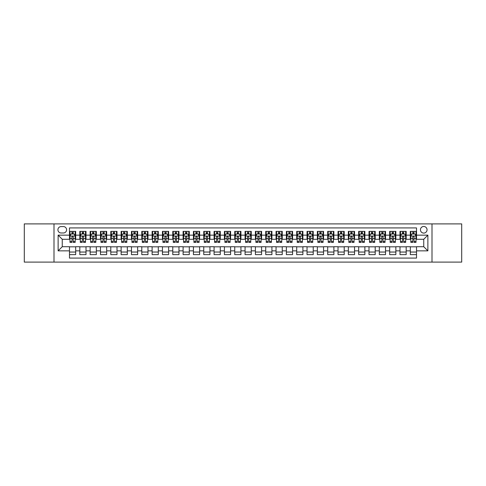 <?xml version="1.0" encoding="UTF-8"?>
<svg xmlns="http://www.w3.org/2000/svg" width="486" height="486" viewBox="0 0 486 486"><rect width="100%" height="100%" fill="white"/><g stroke="black" fill="none" stroke-linecap="round" stroke-linejoin="round"><path stroke-width="0.73" d="M423.743 226.476A3.305 3.305 0 0 0 420.439 229.781A3.305 3.305 0 0 0 423.743 233.086A3.305 3.305 0 0 0 427.048 229.781A3.305 3.305 0 0 0 423.743 226.476M432.005 262.106L461.7 262.106L461.7 223.894L432.005 223.894L432.005 262.106L53.995 262.106L53.995 223.894L24.3 223.894L24.3 262.106L53.995 262.106M416.514 231.379L410.318 231.379L410.318 235.151L406.187 235.151L406.187 239.282L410.318 239.282L410.318 235.151M406.187 235.151L406.187 231.379L399.99 231.379L399.99 235.151L395.859 235.151L395.859 239.282L399.99 239.282L399.99 235.151M395.859 235.151L395.859 231.379L389.663 231.379L389.663 235.151L385.532 235.151L385.532 239.282L389.663 239.282L389.663 235.151M385.532 235.151L385.532 231.379L379.335 231.379L379.335 235.151L375.204 235.151L375.204 239.282L379.335 239.282L379.335 235.151M375.204 235.151L375.204 231.379L369.002 231.379L369.002 235.151L364.871 235.151L364.871 239.282L369.002 239.282L369.002 235.151M364.871 235.151L364.871 231.379L358.674 231.379L358.674 235.151L354.543 235.151L354.543 239.282L358.674 239.282L358.674 235.151M354.543 235.151L354.543 231.379L348.347 231.379L348.347 235.151L344.216 235.151L344.216 239.282L348.347 239.282L348.347 235.151M344.216 235.151L344.216 231.379L338.019 231.379L338.019 235.151L333.888 235.151L333.888 239.282L338.019 239.282L338.019 235.151M333.888 235.151L333.888 231.379L327.692 231.379L327.692 235.151L323.561 235.151L323.561 239.282L327.692 239.282L327.692 235.151M323.561 235.151L323.561 231.379L317.364 231.379L317.364 235.151L313.233 235.151L313.233 239.282L317.364 239.282L317.364 235.151M313.233 235.151L313.233 231.379L307.037 231.379L307.037 235.151L302.906 235.151L302.906 239.282L307.037 239.282L307.037 235.151M302.906 235.151L302.906 231.379L296.709 231.379L296.709 235.151L292.578 235.151L292.578 239.282L296.709 239.282L296.709 235.151M292.578 235.151L292.578 231.379L286.375 231.379L286.375 235.151L282.245 235.151L282.245 239.282L286.375 239.282L286.375 235.151M282.245 235.151L282.245 231.379L276.048 231.379L276.048 235.151L271.917 235.151L271.917 239.282L276.048 239.282L276.048 235.151M271.917 235.151L271.917 231.379L265.721 231.379L265.721 235.151L261.59 235.151L261.59 239.282L265.721 239.282L265.721 235.151M261.59 235.151L261.59 231.379L255.393 231.379L255.393 235.151L251.262 235.151L251.262 239.282L255.393 239.282L255.393 235.151M251.262 235.151L251.262 231.379L245.066 231.379L245.066 235.151L240.935 235.151L240.935 239.282L245.066 239.282L245.066 235.151M240.935 235.151L240.935 231.379L234.738 231.379L234.738 235.151L230.607 235.151L230.607 239.282L234.738 239.282L234.738 235.151M230.607 235.151L230.607 231.379L224.411 231.379L224.411 235.151L220.28 235.151L220.28 239.282L224.411 239.282L224.411 235.151M220.28 235.151L220.28 231.379L214.083 231.379L214.083 235.151L209.952 235.151L209.952 239.282L214.083 239.282L214.083 235.151M209.952 235.151L209.952 231.379L203.756 231.379L203.756 235.151L199.625 235.151L199.625 239.282L203.756 239.282L203.756 235.151M199.625 235.151L199.625 231.379L193.422 231.379L193.422 235.151L189.291 235.151L189.291 239.282L193.422 239.282L193.422 235.151M189.291 235.151L189.291 231.379L183.094 231.379L183.094 235.151L178.963 235.151L178.963 239.282L183.094 239.282L183.094 235.151M178.963 235.151L178.963 231.379L172.767 231.379L172.767 235.151L168.636 235.151L168.636 239.282L172.767 239.282L172.767 235.151M168.636 235.151L168.636 231.379L162.439 231.379L162.439 235.151L158.308 235.151L158.308 239.282L162.439 239.282L162.439 235.151M158.308 235.151L158.308 231.379L152.112 231.379L152.112 235.151L147.981 235.151L147.981 239.282L152.112 239.282L152.112 235.151M147.981 235.151L147.981 231.379L141.784 231.379L141.784 235.151L137.653 235.151L137.653 239.282L141.784 239.282L141.784 235.151M137.653 235.151L137.653 231.379L131.457 231.379L131.457 235.151L127.326 235.151L127.326 239.282L131.457 239.282L131.457 235.151M127.326 235.151L127.326 231.379L121.129 231.379L121.129 235.151L116.998 235.151L116.998 239.282L121.129 239.282L121.129 235.151M116.998 235.151L116.998 231.379L110.796 231.379L110.796 235.151L106.665 235.151L106.665 239.282L110.796 239.282L110.796 235.151M106.665 235.151L106.665 231.379L100.468 231.379L100.468 235.151L96.337 235.151L96.337 239.282L100.468 239.282L100.468 235.151M96.337 235.151L96.337 231.379L90.141 231.379L90.141 235.151L86.01 235.151L86.01 239.282L90.141 239.282L90.141 235.151M86.01 235.151L86.01 231.379L79.813 231.379L79.813 239.282L75.682 239.282L75.682 231.379L69.486 231.379M69.486 254.621L75.682 254.621L75.682 246.718L79.813 246.718L79.813 254.621L86.01 254.621L86.01 246.718L90.141 246.718L90.141 250.849L86.01 250.849M90.141 250.849L90.141 254.621L96.337 254.621L96.337 246.718L100.468 246.718L100.468 250.849L96.337 250.849M100.468 250.849L100.468 254.621L106.665 254.621L106.665 246.718L110.796 246.718L110.796 250.849L106.665 250.849M110.796 250.849L110.796 254.621L116.998 254.621L116.998 246.718L121.129 246.718L121.129 250.849L116.998 250.849M121.129 250.849L121.129 254.621L127.326 254.621L127.326 246.718L131.457 246.718L131.457 250.849L127.326 250.849M131.457 250.849L131.457 254.621L137.653 254.621L137.653 246.718L141.784 246.718L141.784 250.849L137.653 250.849M141.784 250.849L141.784 254.621L147.981 254.621L147.981 246.718L152.112 246.718L152.112 250.849L147.981 250.849M152.112 250.849L152.112 254.621L158.308 254.621L158.308 246.718L162.439 246.718L162.439 250.849L158.308 250.849M162.439 250.849L162.439 254.621L168.636 254.621L168.636 246.718L172.767 246.718L172.767 250.849L168.636 250.849M172.767 250.849L172.767 254.621L178.963 254.621L178.963 246.718L183.094 246.718L183.094 250.849L178.963 250.849M183.094 250.849L183.094 254.621L189.291 254.621L189.291 246.718L193.422 246.718L193.422 250.849L189.291 250.849M193.422 250.849L193.422 254.621L199.625 254.621L199.625 246.718L203.756 246.718L203.756 250.849L199.625 250.849M203.756 250.849L203.756 254.621L209.952 254.621L209.952 246.718L214.083 246.718L214.083 250.849L209.952 250.849M214.083 250.849L214.083 254.621L220.28 254.621L220.28 246.718L224.411 246.718L224.411 250.849L220.28 250.849M224.411 250.849L224.411 254.621L230.607 254.621L230.607 246.718L234.738 246.718L234.738 250.849L230.607 250.849M234.738 250.849L234.738 254.621L240.935 254.621L240.935 246.718L245.066 246.718L245.066 250.849L240.935 250.849M245.066 250.849L245.066 254.621L251.262 254.621L251.262 246.718L255.393 246.718L255.393 250.849L251.262 250.849M255.393 250.849L255.393 254.621L261.59 254.621L261.59 246.718L265.721 246.718L265.721 250.849L261.59 250.849M265.721 250.849L265.721 254.621L271.917 254.621L271.917 246.718L276.048 246.718L276.048 250.849L271.917 250.849M276.048 250.849L276.048 254.621L282.245 254.621L282.245 246.718L286.375 246.718L286.375 250.849L282.245 250.849M286.375 250.849L286.375 254.621L292.578 254.621L292.578 246.718L296.709 246.718L296.709 250.849L292.578 250.849M296.709 250.849L296.709 254.621L302.906 254.621L302.906 246.718L307.037 246.718L307.037 250.849L302.906 250.849M307.037 250.849L307.037 254.621L313.233 254.621L313.233 246.718L317.364 246.718L317.364 250.849L313.233 250.849M317.364 250.849L317.364 254.621L323.561 254.621L323.561 246.718L327.692 246.718L327.692 250.849L323.561 250.849M327.692 250.849L327.692 254.621L333.888 254.621L333.888 246.718L338.019 246.718L338.019 250.849L333.888 250.849M338.019 250.849L338.019 254.621L344.216 254.621L344.216 246.718L348.347 246.718L348.347 250.849L344.216 250.849M348.347 250.849L348.347 254.621L354.543 254.621L354.543 246.718L358.674 246.718L358.674 250.849L354.543 250.849M358.674 250.849L358.674 254.621L364.871 254.621L364.871 246.718L369.002 246.718L369.002 250.849L364.871 250.849M369.002 250.849L369.002 254.621L375.204 254.621L375.204 246.718L379.335 246.718L379.335 250.849L375.204 250.849M379.335 250.849L379.335 254.621L385.532 254.621L385.532 246.718L389.663 246.718L389.663 250.849L385.532 250.849M389.663 250.849L389.663 254.621L395.859 254.621L395.859 246.718L399.99 246.718L399.99 250.849L395.859 250.849M399.99 250.849L399.99 254.621L406.187 254.621L406.187 246.718L410.318 246.718L410.318 250.849L406.187 250.849M61.121 232.982L63.393 232.982A3.202 3.202 0 0 0 66.594 229.781A3.202 3.202 0 0 0 63.393 226.579L61.121 226.579A3.202 3.202 0 0 0 57.919 229.781A3.202 3.202 0 0 0 61.121 232.982M432.005 223.894L53.995 223.894M416.514 235.151L416.514 227.922L69.486 227.922L69.486 239.282L62.257 239.282L62.257 246.718L69.486 246.718L69.486 258.078L416.514 258.078L416.514 246.718L423.743 246.718L423.743 239.282L416.514 239.282L416.514 235.151L427.874 235.151L427.874 250.849L416.514 250.849M69.486 250.849L58.126 250.849L58.126 235.151L69.486 235.151M410.318 250.849L410.318 254.621L416.514 254.621M69.486 233.96L70.002 233.96M71.964 233.96L73.204 233.96M75.166 233.96L75.682 233.96M69.486 239.179L70.002 239.179M71.964 239.179L73.204 239.179M75.166 239.179L75.682 239.179M69.486 246.821L75.682 246.821M69.486 252.04L75.682 252.04M79.813 239.179L80.33 239.179M82.292 239.179L83.531 239.179M85.493 239.179L86.01 239.179M79.813 233.96L80.33 233.96M82.292 233.96L83.531 233.96M85.493 233.96L86.01 233.96M79.813 246.821L86.01 246.821M79.813 252.04L86.01 252.04M90.141 246.821L96.337 246.821M90.141 252.04L96.337 252.04M90.141 233.96L90.657 233.96M92.619 233.96L93.859 233.96M95.821 233.96L96.337 233.96M90.141 239.179L90.657 239.179M92.619 239.179L93.859 239.179M95.821 239.179L96.337 239.179M100.468 246.821L106.665 246.821M100.468 252.04L106.665 252.04M100.468 233.96L100.985 233.96M102.947 233.96L104.186 233.96M106.148 233.96L106.665 233.96M100.468 239.179L100.985 239.179M102.947 239.179L104.186 239.179M106.148 239.179L106.665 239.179M110.796 246.821L116.998 246.821M110.796 252.04L116.998 252.04M110.796 233.96L111.312 233.96M113.281 233.96L114.52 233.96M116.482 233.96L116.998 233.96M110.796 239.179L111.312 239.179M113.281 239.179L114.52 239.179M116.482 239.179L116.998 239.179M121.129 246.821L127.326 246.821M121.129 252.04L127.326 252.04M121.129 233.96L121.646 233.96M123.608 233.96L124.847 233.96M126.81 233.96L127.326 233.96M121.129 239.179L121.646 239.179M123.608 239.179L124.847 239.179M126.81 239.179L127.326 239.179M131.457 246.821L137.653 246.821M131.457 252.04L137.653 252.04M131.457 233.96L131.973 233.96M133.936 233.96L135.175 233.96M137.137 233.96L137.653 233.96M131.457 239.179L131.973 239.179M133.936 239.179L135.175 239.179M137.137 239.179L137.653 239.179M141.784 246.821L147.981 246.821M141.784 252.04L147.981 252.04M141.784 233.96L142.301 233.96M144.263 233.96L145.502 233.96M147.465 233.96L147.981 233.96M141.784 239.179L142.301 239.179M144.263 239.179L145.502 239.179M147.465 239.179L147.981 239.179M152.112 246.821L158.308 246.821M152.112 252.04L158.308 252.04M152.112 233.96L152.628 233.96M154.591 233.96L155.83 233.96M157.792 233.96L158.308 233.96M152.112 239.179L152.628 239.179M154.591 239.179L155.83 239.179M157.792 239.179L158.308 239.179M162.439 246.821L168.636 246.821M162.439 252.04L168.636 252.04M162.439 233.96L162.956 233.96M164.918 233.96L166.157 233.96M168.12 233.96L168.636 233.96M162.439 239.179L162.956 239.179M164.918 239.179L166.157 239.179M168.12 239.179L168.636 239.179M172.767 246.821L178.963 246.821M172.767 252.04L178.963 252.04M172.767 233.96L173.283 233.96M175.246 233.96L176.485 233.96M178.447 233.96L178.963 233.96M172.767 239.179L173.283 239.179M175.246 239.179L176.485 239.179M178.447 239.179L178.963 239.179M183.094 246.821L189.291 246.821M183.094 252.04L189.291 252.04M183.094 233.96L183.611 233.96M185.573 233.96L186.812 233.96M188.775 233.96L189.291 233.96M183.094 239.179L183.611 239.179M185.573 239.179L186.812 239.179M188.775 239.179L189.291 239.179M193.422 246.821L199.625 246.821M193.422 252.04L199.625 252.04M193.422 233.96L193.938 233.96M195.901 233.96L197.14 233.96M199.102 233.96L199.625 233.96M193.422 239.179L193.938 239.179M195.901 239.179L197.14 239.179M199.102 239.179L199.625 239.179M203.756 246.821L209.952 246.821M203.756 252.04L209.952 252.04M203.756 233.96L204.272 233.96M206.234 233.96L207.473 233.96M209.436 233.96L209.952 233.96M203.756 239.179L204.272 239.179M206.234 239.179L207.473 239.179M209.436 239.179L209.952 239.179M214.083 246.821L220.28 246.821M214.083 252.04L220.28 252.04M214.083 233.96L214.599 233.96M216.562 233.96L217.801 233.96M219.763 233.96L220.28 233.96M214.083 239.179L214.599 239.179M216.562 239.179L217.801 239.179M219.763 239.179L220.28 239.179M224.411 246.821L230.607 246.821M224.411 252.04L230.607 252.04M224.411 233.96L224.927 233.96M226.889 233.96L228.128 233.96M230.091 233.96L230.607 233.96M224.411 239.179L224.927 239.179M226.889 239.179L228.128 239.179M230.091 239.179L230.607 239.179M234.738 246.821L240.935 246.821M234.738 252.04L240.935 252.04M234.738 233.96L235.254 233.96M237.217 233.96L238.456 233.96M240.418 233.96L240.935 233.96M234.738 239.179L235.254 239.179M237.217 239.179L238.456 239.179M240.418 239.179L240.935 239.179M245.066 246.821L251.262 246.821M245.066 252.04L251.262 252.04M245.066 233.96L245.582 233.96M247.544 233.96L248.783 233.96M250.746 233.96L251.262 233.96M245.066 239.179L245.582 239.179M247.544 239.179L248.783 239.179M250.746 239.179L251.262 239.179M255.393 246.821L261.59 246.821M255.393 252.04L261.59 252.04M255.393 233.96L255.909 233.96M257.872 233.96L259.111 233.96M261.073 233.96L261.59 233.96M255.393 239.179L255.909 239.179M257.872 239.179L259.111 239.179M261.073 239.179L261.59 239.179M265.721 246.821L271.917 246.821M265.721 252.04L271.917 252.04M265.721 233.96L266.237 233.96M268.199 233.96L269.438 233.96M271.401 233.96L271.917 233.96M265.721 239.179L266.237 239.179M268.199 239.179L269.438 239.179M271.401 239.179L271.917 239.179M276.048 246.821L282.245 246.821M276.048 252.04L282.245 252.04M276.048 233.96L276.564 233.96M278.527 233.96L279.766 233.96M281.728 233.96L282.245 233.96M276.048 239.179L276.564 239.179M278.527 239.179L279.766 239.179M281.728 239.179L282.245 239.179M286.375 246.821L292.578 246.821M286.375 252.04L292.578 252.04M286.375 233.96L286.898 233.96M288.86 233.96L290.099 233.96M292.062 233.96L292.578 233.96M286.375 239.179L286.898 239.179M288.86 239.179L290.099 239.179M292.062 239.179L292.578 239.179M296.709 246.821L302.906 246.821M296.709 252.04L302.906 252.04M296.709 233.96L297.225 233.96M299.188 233.96L300.427 233.96M302.389 233.96L302.906 233.96M296.709 239.179L297.225 239.179M299.188 239.179L300.427 239.179M302.389 239.179L302.906 239.179M307.037 246.821L313.233 246.821M307.037 252.04L313.233 252.04M307.037 233.96L307.553 233.96M309.515 233.96L310.754 233.96M312.717 233.96L313.233 233.96M307.037 239.179L307.553 239.179M309.515 239.179L310.754 239.179M312.717 239.179L313.233 239.179M317.364 246.821L323.561 246.821M317.364 252.04L323.561 252.04M317.364 233.96L317.88 233.96M319.843 233.96L321.082 233.96M323.044 233.96L323.561 233.96M317.364 239.179L317.88 239.179M319.843 239.179L321.082 239.179M323.044 239.179L323.561 239.179M327.692 246.821L333.888 246.821M327.692 252.04L333.888 252.04M327.692 233.96L328.208 233.96M330.17 233.96L331.409 233.96M333.372 233.96L333.888 233.96M327.692 239.179L328.208 239.179M330.17 239.179L331.409 239.179M333.372 239.179L333.888 239.179M338.019 246.821L344.216 246.821M338.019 252.04L344.216 252.04M338.019 233.96L338.535 233.96M340.498 233.96L341.737 233.96M343.699 233.96L344.216 233.96M338.019 239.179L338.535 239.179M340.498 239.179L341.737 239.179M343.699 239.179L344.216 239.179M348.347 246.821L354.543 246.821M348.347 252.04L354.543 252.04M348.347 233.96L348.863 233.96M350.825 233.96L352.064 233.96M354.027 233.96L354.543 233.96M348.347 239.179L348.863 239.179M350.825 239.179L352.064 239.179M354.027 239.179L354.543 239.179M358.674 246.821L364.871 246.821M358.674 252.04L364.871 252.04M358.674 233.96L359.19 233.96M361.153 233.96L362.392 233.96M364.354 233.96L364.871 233.96M358.674 239.179L359.19 239.179M361.153 239.179L362.392 239.179M364.354 239.179L364.871 239.179M369.002 246.821L375.204 246.821M369.002 252.04L375.204 252.04M369.002 233.96L369.518 233.96M371.48 233.96L372.719 233.96M374.688 233.96L375.204 233.96M369.002 239.179L369.518 239.179M371.48 239.179L372.719 239.179M374.688 239.179L375.204 239.179M379.335 246.821L385.532 246.821M379.335 252.04L385.532 252.04M379.335 233.96L379.852 233.96M381.814 233.96L383.053 233.96M385.015 233.96L385.532 233.96M379.335 239.179L379.852 239.179M381.814 239.179L383.053 239.179M385.015 239.179L385.532 239.179M389.663 246.821L395.859 246.821M389.663 252.04L395.859 252.04M389.663 233.96L390.179 233.96M392.141 233.96L393.381 233.96M395.343 233.96L395.859 233.96M389.663 239.179L390.179 239.179M392.141 239.179L393.381 239.179M395.343 239.179L395.859 239.179M399.99 246.821L406.187 246.821M399.99 252.04L406.187 252.04M399.99 233.96L400.507 233.96M402.469 233.96L403.708 233.96M405.67 233.96L406.187 233.96M399.99 239.179L400.507 239.179M402.469 239.179L403.708 239.179M405.67 239.179L406.187 239.179M410.318 246.821L416.514 246.821M410.318 252.04L416.514 252.04M410.318 233.96L410.834 233.96M412.796 233.96L414.036 233.96M415.998 233.96L416.514 233.96M410.318 239.179L410.834 239.179M412.796 239.179L414.036 239.179M415.998 239.179L416.514 239.179M62.257 239.282L58.126 235.151M62.257 246.718L58.126 250.849M427.874 235.151L423.743 239.282M427.874 250.849L423.743 246.718M73.204 232.721L71.964 232.721M75.166 241.536L73.204 241.536L73.204 242.38L75.166 242.38L75.166 236.081L74.133 234.015L71.035 234.015L70.002 236.081L70.002 242.38L71.964 242.38L71.964 241.536L70.002 241.536M70.002 236.081L70.002 231.379M75.166 236.081L75.166 231.379M71.964 234.015L71.964 231.379M73.204 231.379L73.204 234.015M73.204 241.536L73.204 236.852C72.791 236.056 72.378 236.056 71.964 236.852L71.964 241.536M83.531 232.721L82.292 232.721M85.493 241.536L83.531 241.536L83.531 242.38L85.493 242.38L85.493 236.081L84.461 234.015L81.362 234.015L80.33 236.081L80.33 242.38L82.292 242.38L82.292 241.536L80.33 241.536M80.33 236.081L80.33 231.379M85.493 236.081L85.493 231.379M82.292 234.015L82.292 231.379M83.531 231.379L83.531 234.015M83.531 241.536L83.531 236.852C83.118 236.056 82.705 236.056 82.292 236.852L82.292 241.536M93.859 232.721L92.619 232.721M95.821 241.536L93.859 241.536L93.859 242.38L95.821 242.38L95.821 236.081L94.788 234.015L91.69 234.015L90.657 236.081L90.657 242.38L92.619 242.38L92.619 241.536L90.657 241.536M90.657 236.081L90.657 231.379M95.821 236.081L95.821 231.379M92.619 234.015L92.619 231.379M93.859 231.379L93.859 234.015M93.859 241.536L93.859 236.852C93.446 236.056 93.033 236.056 92.619 236.852L92.619 241.536M104.186 232.721L102.947 232.721M106.148 241.536L104.186 241.536L104.186 242.38L106.148 242.38L106.148 236.081L105.116 234.015L102.017 234.015L100.985 236.081L100.985 242.38L102.947 242.38L102.947 241.536L100.985 241.536M100.985 236.081L100.985 231.379M106.148 236.081L106.148 231.379M102.947 234.015L102.947 231.379M104.186 231.379L104.186 234.015M104.186 241.536L104.186 236.852C103.779 236.056 103.36 236.056 102.947 236.852L102.947 241.536M114.52 232.721L113.281 232.721M116.482 241.536L114.52 241.536L114.52 242.38L116.482 242.38L116.482 236.081L115.449 234.015L112.351 234.015L111.312 236.081L111.312 242.38L113.281 242.38L113.281 241.536L111.312 241.536M111.312 236.081L111.312 231.379M116.482 236.081L116.482 231.379M113.281 234.015L113.281 231.379M114.52 231.379L114.52 234.015M114.52 241.536L114.52 236.852C114.107 236.056 113.694 236.056 113.281 236.852L113.281 241.536M124.847 232.721L123.608 232.721M126.81 241.536L124.847 241.536L124.847 242.38L126.81 242.38L126.81 236.081L125.777 234.015L122.679 234.015L121.646 236.081L121.646 242.38L123.608 242.38L123.608 241.536L121.646 241.536M121.646 236.081L121.646 231.379M126.81 236.081L126.81 231.379M123.608 234.015L123.608 231.379M124.847 231.379L124.847 234.015M124.847 241.536L124.847 236.852C124.434 236.056 124.021 236.056 123.608 236.852L123.608 241.536M135.175 232.721L133.936 232.721M137.137 241.536L135.175 241.536L135.175 242.38L137.137 242.38L137.137 236.081L136.104 234.015L133.006 234.015L131.973 236.081L131.973 242.38L133.936 242.38L133.936 241.536L131.973 241.536M131.973 236.081L131.973 231.379M137.137 236.081L137.137 231.379M133.936 234.015L133.936 231.379M135.175 231.379L135.175 234.015M135.175 241.536L135.175 236.852C134.762 236.056 134.349 236.056 133.936 236.852L133.936 241.536M145.502 232.721L144.263 232.721M147.465 241.536L145.502 241.536L145.502 242.38L147.465 242.38L147.465 236.081L146.432 234.015L143.334 234.015L142.301 236.081L142.301 242.38L144.263 242.38L144.263 241.536L142.301 241.536M142.301 236.081L142.301 231.379M147.465 236.081L147.465 231.379M144.263 234.015L144.263 231.379M145.502 231.379L145.502 234.015M145.502 241.536L145.502 236.852C145.089 236.056 144.676 236.056 144.263 236.852L144.263 241.536M155.83 232.721L154.591 232.721M157.792 241.536L155.83 241.536L155.83 242.38L157.792 242.38L157.792 236.081L156.759 234.015L153.661 234.015L152.628 236.081L152.628 242.38L154.591 242.38L154.591 241.536L152.628 241.536M152.628 236.081L152.628 231.379M157.792 236.081L157.792 231.379M154.591 234.015L154.591 231.379M155.83 231.379L155.83 234.015M155.83 241.536L155.83 236.852C155.417 236.056 155.004 236.056 154.591 236.852L154.591 241.536M166.157 232.721L164.918 232.721M168.12 241.536L166.157 241.536L166.157 242.38L168.12 242.38L168.12 236.081L167.087 234.015L163.989 234.015L162.956 236.081L162.956 242.38L164.918 242.38L164.918 241.536L162.956 241.536M162.956 236.081L162.956 231.379M168.12 236.081L168.12 231.379M164.918 234.015L164.918 231.379M166.157 231.379L166.157 234.015M166.157 241.536L166.157 236.852C165.744 236.056 165.331 236.056 164.918 236.852L164.918 241.536M176.485 232.721L175.246 232.721M178.447 241.536L176.485 241.536L176.485 242.38L178.447 242.38L178.447 236.081L177.414 234.015L174.316 234.015L173.283 236.081L173.283 242.38L175.246 242.38L175.246 241.536L173.283 241.536M173.283 236.081L173.283 231.379M178.447 236.081L178.447 231.379M175.246 234.015L175.246 231.379M176.485 231.379L176.485 234.015M176.485 241.536L176.485 236.852C176.072 236.056 175.659 236.056 175.246 236.852L175.246 241.536M186.812 232.721L185.573 232.721M188.775 241.536L186.812 241.536L186.812 242.38L188.775 242.38L188.775 236.081L187.742 234.015L184.644 234.015L183.611 236.081L183.611 242.38L185.573 242.38L185.573 241.536L183.611 241.536M183.611 236.081L183.611 231.379M188.775 236.081L188.775 231.379M185.573 234.015L185.573 231.379M186.812 231.379L186.812 234.015M186.812 241.536L186.812 236.852C186.399 236.056 185.986 236.056 185.573 236.852L185.573 241.536M197.14 232.721L195.901 232.721M199.102 241.536L197.14 241.536L197.14 242.38L199.102 242.38L199.102 236.081L198.069 234.015L194.971 234.015L193.938 236.081L193.938 242.38L195.901 242.38L195.901 241.536L193.938 241.536M193.938 236.081L193.938 231.379M199.102 236.081L199.102 231.379M195.901 234.015L195.901 231.379M197.14 231.379L197.14 234.015M197.14 241.536L197.14 236.852C196.733 236.056 196.32 236.056 195.901 236.852L195.901 241.536M207.473 232.721L206.234 232.721M209.436 241.536L207.473 241.536L207.473 242.38L209.436 242.38L209.436 236.081L208.403 234.015L205.305 234.015L204.272 236.081L204.272 242.38L206.234 242.38L206.234 241.536L204.272 241.536M204.272 236.081L204.272 231.379M209.436 236.081L209.436 231.379M206.234 234.015L206.234 231.379M207.473 231.379L207.473 234.015M207.473 241.536L207.473 236.852C207.06 236.056 206.647 236.056 206.234 236.852L206.234 241.536M217.801 232.721L216.562 232.721M219.763 241.536L217.801 241.536L217.801 242.38L219.763 242.38L219.763 236.081L218.73 234.015L215.632 234.015L214.599 236.081L214.599 242.38L216.562 242.38L216.562 241.536L214.599 241.536M214.599 236.081L214.599 231.379M219.763 236.081L219.763 231.379M216.562 234.015L216.562 231.379M217.801 231.379L217.801 234.015M217.801 241.536L217.801 236.852C217.388 236.056 216.975 236.056 216.562 236.852L216.562 241.536M228.128 232.721L226.889 232.721M230.091 241.536L228.128 241.536L228.128 242.38L230.091 242.38L230.091 236.081L229.058 234.015L225.96 234.015L224.927 236.081L224.927 242.38L226.889 242.38L226.889 241.536L224.927 241.536M224.927 236.081L224.927 231.379M230.091 236.081L230.091 231.379M226.889 234.015L226.889 231.379M228.128 231.379L228.128 234.015M228.128 241.536L228.128 236.852C227.715 236.056 227.302 236.056 226.889 236.852L226.889 241.536M238.456 232.721L237.217 232.721M240.418 241.536L238.456 241.536L238.456 242.38L240.418 242.38L240.418 236.081L239.385 234.015L236.287 234.015L235.254 236.081L235.254 242.38L237.217 242.38L237.217 241.536L235.254 241.536M235.254 236.081L235.254 231.379M240.418 236.081L240.418 231.379M237.217 234.015L237.217 231.379M238.456 231.379L238.456 234.015M238.456 241.536L238.456 236.852C238.043 236.056 237.63 236.056 237.217 236.852L237.217 241.536M248.783 232.721L247.544 232.721M250.746 241.536L248.783 241.536L248.783 242.38L250.746 242.38L250.746 236.081L249.713 234.015L246.615 234.015L245.582 236.081L245.582 242.38L247.544 242.38L247.544 241.536L245.582 241.536M245.582 236.081L245.582 231.379M250.746 236.081L250.746 231.379M247.544 234.015L247.544 231.379M248.783 231.379L248.783 234.015M248.783 241.536L248.783 236.852C248.37 236.056 247.957 236.056 247.544 236.852L247.544 241.536M259.111 232.721L257.872 232.721M261.073 241.536L259.111 241.536L259.111 242.38L261.073 242.38L261.073 236.081L260.04 234.015L256.942 234.015L255.909 236.081L255.909 242.38L257.872 242.38L257.872 241.536L255.909 241.536M255.909 236.081L255.909 231.379M261.073 236.081L261.073 231.379M257.872 234.015L257.872 231.379M259.111 231.379L259.111 234.015M259.111 241.536L259.111 236.852C258.698 236.056 258.285 236.056 257.872 236.852L257.872 241.536M269.438 232.721L268.199 232.721M271.401 241.536L269.438 241.536L269.438 242.38L271.401 242.38L271.401 236.081L270.368 234.015L267.27 234.015L266.237 236.081L266.237 242.38L268.199 242.38L268.199 241.536L266.237 241.536M266.237 236.081L266.237 231.379M271.401 236.081L271.401 231.379M268.199 234.015L268.199 231.379M269.438 231.379L269.438 234.015M269.438 241.536L269.438 236.852C269.025 236.056 268.612 236.056 268.199 236.852L268.199 241.536M279.766 232.721L278.527 232.721M281.728 241.536L279.766 241.536L279.766 242.38L281.728 242.38L281.728 236.081L280.695 234.015L277.597 234.015L276.564 236.081L276.564 242.38L278.527 242.38L278.527 241.536L276.564 241.536M276.564 236.081L276.564 231.379M281.728 236.081L281.728 231.379M278.527 234.015L278.527 231.379M279.766 231.379L279.766 234.015M279.766 241.536L279.766 236.852C279.359 236.056 278.946 236.056 278.527 236.852L278.527 241.536M290.099 232.721L288.86 232.721M292.062 241.536L290.099 241.536L290.099 242.38L292.062 242.38L292.062 236.081L291.029 234.015L287.931 234.015L286.898 236.081L286.898 242.38L288.86 242.38L288.86 241.536L286.898 241.536M286.898 236.081L286.898 231.379M292.062 236.081L292.062 231.379M288.86 234.015L288.86 231.379M290.099 231.379L290.099 234.015M290.099 241.536L290.099 236.852C289.686 236.056 289.273 236.056 288.86 236.852L288.86 241.536M300.427 232.721L299.188 232.721M302.389 241.536L300.427 241.536L300.427 242.38L302.389 242.38L302.389 236.081L301.356 234.015L298.258 234.015L297.225 236.081L297.225 242.38L299.188 242.38L299.188 241.536L297.225 241.536M297.225 236.081L297.225 231.379M302.389 236.081L302.389 231.379M299.188 234.015L299.188 231.379M300.427 231.379L300.427 234.015M300.427 241.536L300.427 236.852C300.014 236.056 299.601 236.056 299.188 236.852L299.188 241.536M310.754 232.721L309.515 232.721M312.717 241.536L310.754 241.536L310.754 242.38L312.717 242.38L312.717 236.081L311.684 234.015L308.586 234.015L307.553 236.081L307.553 242.38L309.515 242.38L309.515 241.536L307.553 241.536M307.553 236.081L307.553 231.379M312.717 236.081L312.717 231.379M309.515 234.015L309.515 231.379M310.754 231.379L310.754 234.015M310.754 241.536L310.754 236.852C310.341 236.056 309.928 236.056 309.515 236.852L309.515 241.536M321.082 232.721L319.843 232.721M323.044 241.536L321.082 241.536L321.082 242.38L323.044 242.38L323.044 236.081L322.011 234.015L318.913 234.015L317.88 236.081L317.88 242.38L319.843 242.38L319.843 241.536L317.88 241.536M317.88 236.081L317.88 231.379M323.044 236.081L323.044 231.379M319.843 234.015L319.843 231.379M321.082 231.379L321.082 234.015M321.082 241.536L321.082 236.852C320.669 236.056 320.256 236.056 319.843 236.852L319.843 241.536M331.409 232.721L330.17 232.721M333.372 241.536L331.409 241.536L331.409 242.38L333.372 242.38L333.372 236.081L332.339 234.015L329.241 234.015L328.208 236.081L328.208 242.38L330.17 242.38L330.17 241.536L328.208 241.536M328.208 236.081L328.208 231.379M333.372 236.081L333.372 231.379M330.17 234.015L330.17 231.379M331.409 231.379L331.409 234.015M331.409 241.536L331.409 236.852C330.996 236.056 330.583 236.056 330.17 236.852L330.17 241.536M341.737 232.721L340.498 232.721M343.699 241.536L341.737 241.536L341.737 242.38L343.699 242.38L343.699 236.081L342.666 234.015L339.568 234.015L338.535 236.081L338.535 242.38L340.498 242.38L340.498 241.536L338.535 241.536M338.535 236.081L338.535 231.379M343.699 236.081L343.699 231.379M340.498 234.015L340.498 231.379M341.737 231.379L341.737 234.015M341.737 241.536L341.737 236.852C341.324 236.056 340.911 236.056 340.498 236.852L340.498 241.536M352.064 232.721L350.825 232.721M354.027 241.536L352.064 241.536L352.064 242.38L354.027 242.38L354.027 236.081L352.994 234.015L349.896 234.015L348.863 236.081L348.863 242.38L350.825 242.38L350.825 241.536L348.863 241.536M348.863 236.081L348.863 231.379M354.027 236.081L354.027 231.379M350.825 234.015L350.825 231.379M352.064 231.379L352.064 234.015M352.064 241.536L352.064 236.852C351.651 236.056 351.238 236.056 350.825 236.852L350.825 241.536M362.392 232.721L361.153 232.721M364.354 241.536L362.392 241.536L362.392 242.38L364.354 242.38L364.354 236.081L363.321 234.015L360.223 234.015L359.19 236.081L359.19 242.38L361.153 242.38L361.153 241.536L359.19 241.536M359.19 236.081L359.19 231.379M364.354 236.081L364.354 231.379M361.153 234.015L361.153 231.379M362.392 231.379L362.392 234.015M362.392 241.536L362.392 236.852C361.979 236.056 361.566 236.056 361.153 236.852L361.153 241.536M372.719 232.721L371.48 232.721M374.688 241.536L372.719 241.536L372.719 242.38L374.688 242.38L374.688 236.081L373.649 234.015L370.551 234.015L369.518 236.081L369.518 242.38L371.48 242.38L371.48 241.536L369.518 241.536M369.518 236.081L369.518 231.379M374.688 236.081L374.688 231.379M371.48 234.015L371.48 231.379M372.719 231.379L372.719 234.015M372.719 241.536L372.719 236.852C372.312 236.056 371.899 236.056 371.48 236.852L371.48 241.536M383.053 232.721L381.814 232.721M385.015 241.536L383.053 241.536L383.053 242.38L385.015 242.38L385.015 236.081L383.983 234.015L380.884 234.015L379.852 236.081L379.852 242.38L381.814 242.38L381.814 241.536L379.852 241.536M379.852 236.081L379.852 231.379M385.015 236.081L385.015 231.379M381.814 234.015L381.814 231.379M383.053 231.379L383.053 234.015M383.053 241.536L383.053 236.852C382.64 236.056 382.227 236.056 381.814 236.852L381.814 241.536M393.381 232.721L392.141 232.721M395.343 241.536L393.381 241.536L393.381 242.38L395.343 242.38L395.343 236.081L394.31 234.015L391.212 234.015L390.179 236.081L390.179 242.38L392.141 242.38L392.141 241.536L390.179 241.536M390.179 236.081L390.179 231.379M395.343 236.081L395.343 231.379M392.141 234.015L392.141 231.379M393.381 231.379L393.381 234.015M393.381 241.536L393.381 236.852C392.967 236.056 392.554 236.056 392.141 236.852L392.141 241.536M403.708 232.721L402.469 232.721M405.67 241.536L403.708 241.536L403.708 242.38L405.67 242.38L405.67 236.081L404.638 234.015L401.539 234.015L400.507 236.081L400.507 242.38L402.469 242.38L402.469 241.536L400.507 241.536M400.507 236.081L400.507 231.379M405.67 236.081L405.67 231.379M402.469 234.015L402.469 231.379M403.708 231.379L403.708 234.015M403.708 241.536L403.708 236.852C403.295 236.056 402.882 236.056 402.469 236.852L402.469 241.536M414.036 232.721L412.796 232.721M415.998 241.536L414.036 241.536L414.036 242.38L415.998 242.38L415.998 236.081L414.965 234.015L411.867 234.015L410.834 236.081L410.834 242.38L412.796 242.38L412.796 241.536L410.834 241.536M410.834 236.081L410.834 231.379M415.998 236.081L415.998 231.379M412.796 234.015L412.796 231.379M414.036 231.379L414.036 234.015M414.036 241.536L414.036 236.852C413.622 236.056 413.209 236.056 412.796 236.852L412.796 241.536M79.813 250.849L75.682 250.849M79.813 235.151L75.682 235.151M75.142 236.026L70.027 236.026M70.002 234.58L70.749 234.58M74.419 234.58L75.166 234.58M71.964 238.474L70.002 238.474M75.166 238.474L73.204 238.474M73.204 233.383L71.964 233.383M85.469 236.026L80.354 236.026M80.33 234.58L81.077 234.58M84.746 234.58L85.493 234.58M82.292 238.474L80.33 238.474M85.493 238.474L83.531 238.474M83.531 233.383L82.292 233.383M95.797 236.026L90.688 236.026M90.657 234.58L91.404 234.58M95.074 234.58L95.821 234.58M92.619 238.474L90.657 238.474M95.821 238.474L93.859 238.474M93.859 233.383L92.619 233.383M106.124 236.026L101.015 236.026M100.985 234.58L101.738 234.58M105.401 234.58L106.148 234.58M102.947 238.474L100.985 238.474M106.148 238.474L104.186 238.474M104.186 233.383L102.947 233.383M116.452 236.026L111.343 236.026M111.312 234.58L112.066 234.58M115.729 234.58L116.482 234.58M113.281 238.474L111.312 238.474M116.482 238.474L114.52 238.474M114.52 233.383L113.281 233.383M126.779 236.026L121.67 236.026M121.646 234.58L122.393 234.58M126.056 234.58L126.81 234.58M123.608 238.474L121.646 238.474M126.81 238.474L124.847 238.474M124.847 233.383L123.608 233.383M137.113 236.026L131.998 236.026M131.973 234.58L132.721 234.58M136.39 234.58L137.137 234.58M133.936 238.474L131.973 238.474M137.137 238.474L135.175 238.474M135.175 233.383L133.936 233.383M147.44 236.026L142.325 236.026M142.301 234.58L143.048 234.58M146.717 234.58L147.465 234.58M144.263 238.474L142.301 238.474M147.465 238.474L145.502 238.474M145.502 233.383L144.263 233.383M157.768 236.026L152.653 236.026M152.628 234.58L153.376 234.58M157.045 234.58L157.792 234.58M154.591 238.474L152.628 238.474M157.792 238.474L155.83 238.474M155.83 233.383L154.591 233.383M168.095 236.026L162.98 236.026M162.956 234.58L163.703 234.58M167.372 234.58L168.12 234.58M164.918 238.474L162.956 238.474M168.12 238.474L166.157 238.474M166.157 233.383L164.918 233.383M178.423 236.026L173.308 236.026M173.283 234.58L174.031 234.58M177.7 234.58L178.447 234.58M175.246 238.474L173.283 238.474M178.447 238.474L176.485 238.474M176.485 233.383L175.246 233.383M188.75 236.026L183.641 236.026M183.611 234.58L184.364 234.58M188.027 234.58L188.775 234.58M185.573 238.474L183.611 238.474M188.775 238.474L186.812 238.474M186.812 233.383L185.573 233.383M199.078 236.026L193.969 236.026M193.938 234.58L194.692 234.58M198.355 234.58L199.102 234.58M195.901 238.474L193.938 238.474M199.102 238.474L197.14 238.474M197.14 233.383L195.901 233.383M209.405 236.026L204.296 236.026M204.272 234.58L205.019 234.58M208.682 234.58L209.436 234.58M206.234 238.474L204.272 238.474M209.436 238.474L207.473 238.474M207.473 233.383L206.234 233.383M219.733 236.026L214.624 236.026M214.599 234.58L215.347 234.58M219.01 234.58L219.763 234.58M216.562 238.474L214.599 238.474M219.763 238.474L217.801 238.474M217.801 233.383L216.562 233.383M230.066 236.026L224.951 236.026M224.927 234.58L225.674 234.58M229.343 234.58L230.091 234.58M226.889 238.474L224.927 238.474M230.091 238.474L228.128 238.474M228.128 233.383L226.889 233.383M240.394 236.026L235.279 236.026M235.254 234.58L236.002 234.58M239.671 234.58L240.418 234.58M237.217 238.474L235.254 238.474M240.418 238.474L238.456 238.474M238.456 233.383L237.217 233.383M250.721 236.026L245.606 236.026M245.582 234.58L246.329 234.58M249.998 234.58L250.746 234.58M247.544 238.474L245.582 238.474M250.746 238.474L248.783 238.474M248.783 233.383L247.544 233.383M261.049 236.026L255.934 236.026M255.909 234.58L256.657 234.58M260.326 234.58L261.073 234.58M257.872 238.474L255.909 238.474M261.073 238.474L259.111 238.474M259.111 233.383L257.872 233.383M271.376 236.026L266.267 236.026M266.237 234.58L266.99 234.58M270.653 234.58L271.401 234.58M268.199 238.474L266.237 238.474M271.401 238.474L269.438 238.474M269.438 233.383L268.199 233.383M281.704 236.026L276.595 236.026M276.564 234.58L277.318 234.58M280.981 234.58L281.728 234.58M278.527 238.474L276.564 238.474M281.728 238.474L279.766 238.474M279.766 233.383L278.527 233.383M292.031 236.026L286.922 236.026M286.898 234.58L287.645 234.58M291.308 234.58L292.062 234.58M288.86 238.474L286.898 238.474M292.062 238.474L290.099 238.474M290.099 233.383L288.86 233.383M302.359 236.026L297.25 236.026M297.225 234.58L297.973 234.58M301.636 234.58L302.389 234.58M299.188 238.474L297.225 238.474M302.389 238.474L300.427 238.474M300.427 233.383L299.188 233.383M312.692 236.026L307.577 236.026M307.553 234.58L308.3 234.58M311.969 234.58L312.717 234.58M309.515 238.474L307.553 238.474M312.717 238.474L310.754 238.474M310.754 233.383L309.515 233.383M323.02 236.026L317.905 236.026M317.88 234.58L318.628 234.58M322.297 234.58L323.044 234.58M319.843 238.474L317.88 238.474M323.044 238.474L321.082 238.474M321.082 233.383L319.843 233.383M333.347 236.026L328.232 236.026M328.208 234.58L328.955 234.58M332.624 234.58L333.372 234.58M330.17 238.474L328.208 238.474M333.372 238.474L331.409 238.474M331.409 233.383L330.17 233.383M343.675 236.026L338.56 236.026M338.535 234.58L339.283 234.58M342.952 234.58L343.699 234.58M340.498 238.474L338.535 238.474M343.699 238.474L341.737 238.474M341.737 233.383L340.498 233.383M354.002 236.026L348.887 236.026M348.863 234.58L349.61 234.58M353.279 234.58L354.027 234.58M350.825 238.474L348.863 238.474M354.027 238.474L352.064 238.474M352.064 233.383L350.825 233.383M364.33 236.026L359.221 236.026M359.19 234.58L359.944 234.58M363.607 234.58L364.354 234.58M361.153 238.474L359.19 238.474M364.354 238.474L362.392 238.474M362.392 233.383L361.153 233.383M374.657 236.026L369.548 236.026M369.518 234.58L370.271 234.58M373.934 234.58L374.688 234.58M371.48 238.474L369.518 238.474M374.688 238.474L372.719 238.474M372.719 233.383L371.48 233.383M384.985 236.026L379.876 236.026M379.852 234.58L380.599 234.58M384.262 234.58L385.015 234.58M381.814 238.474L379.852 238.474M385.015 238.474L383.053 238.474M383.053 233.383L381.814 233.383M395.312 236.026L390.203 236.026M390.179 234.58L390.926 234.58M394.596 234.58L395.343 234.58M392.141 238.474L390.179 238.474M395.343 238.474L393.381 238.474M393.381 233.383L392.141 233.383M405.646 236.026L400.531 236.026M400.507 234.58L401.254 234.58M404.923 234.58L405.67 234.58M402.469 238.474L400.507 238.474M405.67 238.474L403.708 238.474M403.708 233.383L402.469 233.383M415.973 236.026L410.858 236.026M410.834 234.58L411.581 234.58M415.251 234.58L415.998 234.58M412.796 238.474L410.834 238.474M415.998 238.474L414.036 238.474M414.036 233.383L412.796 233.383"/></g></svg>
